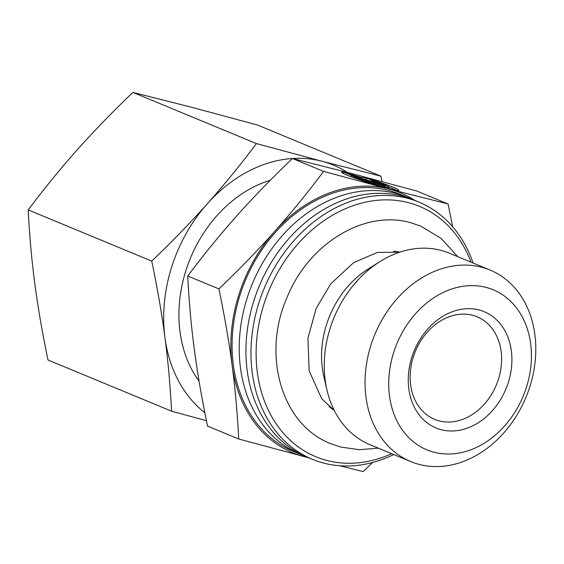 <?xml version="1.0" encoding="UTF-8"?>
<svg xmlns="http://www.w3.org/2000/svg" width="564" height="564" viewBox="0 0 564 564"><rect width="100%" height="100%" fill="white"/><g stroke="black" fill="none" stroke-linecap="round" stroke-linejoin="round"><path stroke-width="0.85" d="M473.048 263A139.195 109.895 112.5 0 0 418.883 202.095L413.849 200.008A139.195 109.895 112.5 0 0 402.569 196.223A139.195 109.895 112.5 0 0 253.892 300.683A139.195 109.895 112.5 0 0 307.302 457.207L312.343 459.293A139.195 109.895 112.5 0 0 393.707 454.528M370.978 345.034A103.656 81.836 112.5 0 0 410.754 461.592A103.656 81.836 112.5 0 0 529.871 386.622A103.656 81.836 112.5 0 0 490.095 270.064A103.656 81.836 112.5 0 0 370.978 345.034M393.686 352.451A86.63 68.392 112.5 0 0 433.942 452.215A86.63 68.392 112.5 0 0 526.473 387.207A86.63 68.392 112.5 0 0 486.217 287.436A86.63 68.392 112.5 0 0 393.686 352.451M490.095 270.064L449.296 253.166A103.656 81.836 112.5 0 0 380.051 261.534A103.656 81.836 112.5 0 0 330.18 328.135A103.656 81.836 112.5 0 0 326.916 389.802A103.656 81.836 112.5 0 0 369.963 444.693L410.754 461.592M380.051 261.534L368.186 268.965A86.63 68.392 112.5 0 0 326.507 324.624A86.63 68.392 112.5 0 0 323.778 376.16L326.916 389.802M418.883 202.095A139.195 109.895 112.5 0 0 258.925 302.769A139.195 109.895 112.5 0 0 312.343 459.293M471.025 262.161A135.494 106.97 112.5 0 0 366.995 201.841A135.494 106.97 112.5 0 0 263.867 304.384A135.494 106.97 112.5 0 0 282.797 432.51A135.494 106.97 112.5 0 0 391.691 453.696M410.458 198.69A139.195 109.895 112.5 0 0 407.13 197.224A139.195 109.895 112.5 0 0 395.857 193.438A139.195 109.895 112.5 0 0 247.173 297.905A139.195 109.895 112.5 0 0 300.591 454.429A139.195 109.895 112.5 0 0 303.975 455.747M407.13 197.224L399.989 194.27A139.195 109.895 112.5 0 0 240.038 294.944A139.195 109.895 112.5 0 0 293.449 451.468L300.591 454.429M413.32 356.949A55.533 43.844 112.5 0 0 434.632 419.39A55.533 43.844 112.5 0 0 498.442 379.227A55.533 43.844 112.5 0 0 477.13 316.785A55.533 43.844 112.5 0 0 413.32 356.949M508.312 382.455A62.935 49.688 -67.5 0 1 441.09 429.683A62.935 49.688 -67.5 0 1 411.847 357.202A62.935 49.688 -67.5 0 1 479.069 309.967A62.935 49.688 -67.5 0 1 508.312 382.455M238.72 439.004L207.545 426.088C201.799 398.445 197.393 372.973 194.34 349.673C191.245 326.366 189.046 301.803 187.742 276C204.161 254.152 220.51 234.116 236.781 215.878C253.017 197.626 271.573 178.499 292.434 158.498L323.609 171.407C307.19 193.255 290.841 213.291 274.569 231.529C258.333 249.781 239.778 268.908 218.917 288.916C224.662 316.559 229.069 342.031 232.121 365.331C235.216 388.638 237.416 413.2 238.72 439.004L308.931 457.883M292.434 158.498L351.379 173.423L416.937 191.083L448.105 203.999L389.167 189.074A140.676 111.066 112.5 0 0 274.569 231.529A140.676 111.066 112.5 0 0 238.903 294.648A140.676 111.066 112.5 0 0 232.121 365.331A140.676 111.066 112.5 0 0 304.278 456.671A140.676 111.066 112.5 0 0 308.296 457.623M396.584 190.371A29.984 1.988 17.6 0 0 389.139 187.213M368.031 178.464A29.984 1.988 -162.4 0 1 398.854 190.315A29.984 1.988 -162.4 0 1 396.873 190.406A29.984 1.988 -162.4 0 1 364.647 181.516A29.984 1.988 -162.4 0 1 341.685 172.182A29.984 1.988 -162.4 0 1 343.673 172.083L351.4 175.284A19.789 1.311 17.6 0 0 364.781 180.825A19.789 1.311 17.6 0 0 389.139 187.234A19.789 1.311 17.6 0 0 375.765 181.664L368.031 178.464M351.4 175.284L350.956 176.687M379.375 183.37L385.494 185.901L363.893 180.247L357.766 177.716L367.044 180.142L352.965 175.721L344.463 172.203L360.861 177.35L366.064 177.857L374.566 181.375L370.097 180.938L379.375 183.37L379.1 184.231M370.097 180.938L369.822 181.805M370.047 181.1L365.62 179.267L363.625 179.07M366.064 177.857L365.62 179.267M360.861 177.35L360.615 178.125M367.044 180.142L366.776 181.002M389.139 187.234L388.688 188.637A19.789 1.311 -162.4 0 1 388.681 188.651M350.611 176.553L344.674 174.093M343.673 172.083L343.257 173.402M452.617 226.728L448.105 203.999M187.742 276L218.917 288.916M414.843 200.417A140.676 111.066 112.5 0 0 389.167 189.074L323.609 171.407M339.655 465.744L363.223 471.589L372.607 462.494M270.311 180.254A122.169 96.451 112.5 0 0 185.916 270.537A122.169 96.451 112.5 0 0 199.064 381.13M171.548 411.177L48.01 360.001C42.356 332.936 37.957 307.465 34.799 283.586C31.654 259.715 29.455 235.16 28.2 209.914C44.246 188.524 60.595 168.488 77.24 149.791C93.899 131.102 112.455 111.975 132.892 92.411L256.43 143.58C240.384 164.97 224.042 185.006 207.39 203.703C190.731 222.392 172.182 241.519 151.737 261.09C157.384 288.148 161.79 313.619 164.949 337.505C168.093 361.376 170.293 385.931 171.548 411.177L206.438 420.695M292.413 158.512A140.676 111.066 112.5 0 0 207.39 203.703A140.676 111.066 112.5 0 0 171.724 266.821A140.676 111.066 112.5 0 0 164.949 337.505A140.676 111.066 112.5 0 0 204.859 412.799M132.892 92.411L191.838 107.329L257.396 124.996L380.933 176.172L321.988 161.248L256.43 143.58M382.039 181.566L380.933 176.172M28.2 209.914L151.737 261.09M347.29 172.351A140.676 111.066 112.5 0 0 321.988 161.248A140.676 111.066 112.5 0 0 292.49 158.512M329.129 406.588A86.63 68.392 112.5 0 0 334.262 410.409M399.813 252.164A86.63 68.392 112.5 0 0 393.489 251.241M457.615 256.606L441.238 238.487L420.744 226.108L410.458 222.646C363.54 209.371 308.127 244.529 286.991 297.588C261.816 354.284 281.105 424.502 330.638 443.635L340.924 447.09L359.367 449.705L378.275 448.14M334.325 410.529L321.72 398.741L309.121 370.83L307.937 338.217L316.094 308.621L330.737 283.84L353.684 262.605L377.302 252.482L399.939 252.122"/></g></svg>
